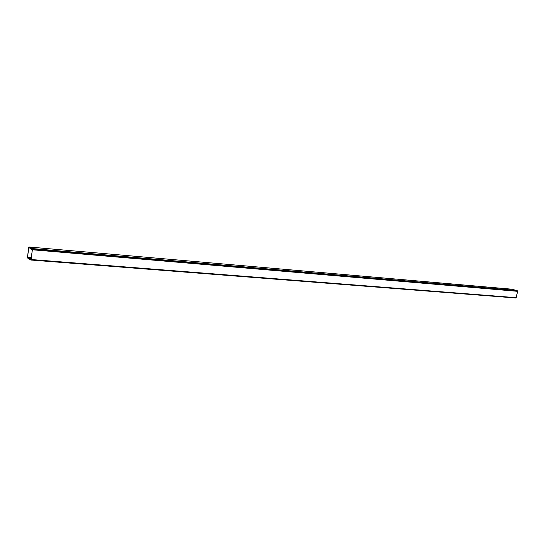 <?xml version="1.0" encoding="UTF-8"?>
<svg xmlns="http://www.w3.org/2000/svg" width="545" height="545" viewBox="0 0 545 545"><rect width="100%" height="100%" fill="white"/><g stroke="black" fill="none" stroke-linecap="round" stroke-linejoin="round"><path stroke-width="0.82" d="M30.67 258.895L29.989 259.488L27.4 257.894L28.687 247.532L29.014 247.008L31.562 248.513L31.923 249.767L31.91 248.724L32.434 249.031L31.113 259.522L30.84 260.026L30.295 259.352L30.67 258.916L30.949 259.468M31.923 249.767L32.203 249.372M31.113 258.364L30.581 258.323L31.099 258.493M30.833 258.473L31.017 259.004M516.422 290.56L512.361 289.245M32.128 249.365L32.4 249.746M32.257 250.012L32.305 250.373M32.039 250.353L31.487 248.99L28.851 247.628L27.468 257.424L30.023 259.004L30.581 258.323M30.622 258.923L30.956 259.427L32.407 249.692L32.128 249.331L32.032 249.774M31.91 248.724L516.755 290.594L31.91 248.724M30.888 260.019L515.938 298.006L517.736 291.337L516.755 290.594M29.014 247.008L512.477 289.259M31.562 248.513L516.224 290.43M28.851 247.628L29.246 247.662M27.434 257.206L31.242 257.512M27.468 257.424L31.208 257.724M32.434 249.031L517.512 290.826M32.564 249.787L517.736 291.337M31.113 259.522L516.285 297.686M28.974 246.994L512.423 289.245M30.84 260.026L515.938 298.006"/></g></svg>

